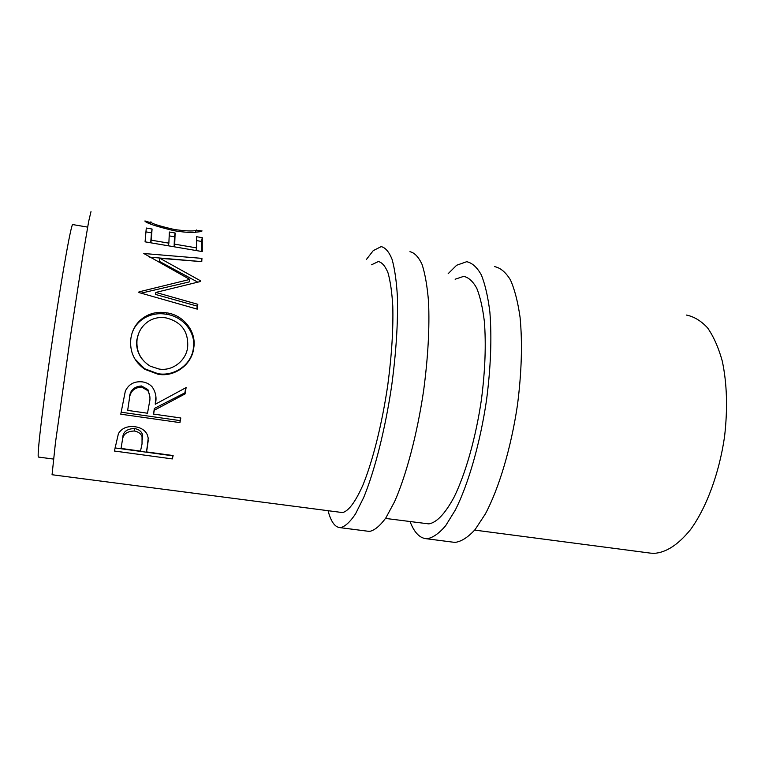 <?xml version="1.0" encoding="UTF-8"?>
<svg xmlns="http://www.w3.org/2000/svg" width="765" height="765" viewBox="0 0 765 765"><rect width="100%" height="100%" fill="white"/><g stroke="black" fill="none" stroke-linecap="round" stroke-linejoin="round"><path stroke-width="1.15" d="M368.175 531.264L369.897 531.34C374.84 530.164 380.167 525.679 385.866 517.886L394.568 501.706C406.263 475.285 417.202 434.08 423.638 390.561C428.046 357.274 429.681 327.726 428.553 301.926C427.3 286.426 425.149 273.956 422.089 264.499C418.598 256.944 414.553 252.68 409.935 251.704M328.118 510.905C330.834 521.3 334.659 526.856 339.593 527.592L340.808 527.601C345.321 526.358 350.227 521.797 355.515 513.908L363.662 497.566C374.687 470.905 385.216 429.414 391.69 385.656C396.165 352.206 398.068 322.543 397.408 296.677C396.49 281.157 394.702 268.687 392.043 259.259C388.974 251.742 385.35 247.535 381.161 246.626L373.253 250.624L366.397 259.469M90.987 211.628L88.683 221.372L83.041 254.582L70.428 336.409L55.415 443.002L52.058 474.74L342.567 512.588C348.725 510.991 355.543 501.744 363.021 484.867C372.813 460.788 382.089 423.839 387.779 385.063C391.709 355.438 393.373 329.151 392.789 306.21C391.967 292.421 390.389 281.31 388.027 272.885C385.302 266.153 382.07 262.376 378.331 261.544L371.589 264.776M453.349 542.203L455.529 542.337C461.716 541.352 468.237 537.097 475.103 529.581L485.393 513.879C499.057 488.147 511.125 447.783 517.475 404.943C521.663 372.173 522.524 342.969 520.076 317.332C517.876 301.917 514.673 289.438 510.437 279.914C505.751 272.254 500.482 267.827 494.63 266.631M410.078 521.634C414.066 532.067 419.268 537.738 425.694 538.646L427.262 538.713C433.038 537.661 439.167 533.329 445.651 525.727L455.424 509.863C468.448 483.901 480.152 443.26 486.521 400.2C490.786 367.257 491.905 337.939 489.887 312.244C487.994 296.801 485.134 284.331 481.281 274.826C476.987 267.205 472.11 262.825 466.669 261.707L456.629 265.254L448.166 273.669M385.512 518.421L428.849 523.891C436.748 522.552 445.134 513.669 454.028 497.25C465.579 473.803 475.868 437.599 481.453 399.426C485.182 370.25 486.148 344.26 484.36 321.472C482.686 307.75 480.133 296.638 476.719 288.147C472.894 281.319 468.553 277.399 463.676 276.366L455.127 279.225M38.508 457.068L38.298 456.753C37.083 453.683 43.748 397.991 53.292 333.97C62.826 269.921 71.7 221.2 72.847 224.594L87.65 227.119M151.126 222.003L150.476 222.003C151.786 223.629 159.751 226.134 174.363 229.51C185.57 231.059 192.742 231.374 195.897 230.456L196.529 229.988M196.309 230.322L202.065 230.944L201.348 231.585L193.641 232.388C188.104 232.531 181.573 231.967 174.047 230.705C156.07 226.383 146.335 223.151 144.834 221.009L150.389 222.567M152.072 229.031L151.24 240.162L168.864 243.165L169.371 232.015L175.118 233L174.716 244.169L196.557 247.898L196.567 236.71L202.266 237.686L202.266 251.58L145.073 241.836L146.287 228.027L152.072 229.031L151.451 232.828L146.01 231.891M200.172 281.577L200.258 280.65L159.923 258.302L201.759 261.649L201.95 258.379L143.791 253.502L189.777 279.416L138.981 291.867L138.886 292.536L197.246 309.137L197.8 304.317L155.859 292.421L200.172 281.577M130.853 338.646C132.163 329.313 136.715 322.094 144.508 317.006C151.183 312.895 158.556 311.508 166.627 312.837C183.361 314.922 196.691 331.436 193.755 347.884C192.082 364.427 174.736 377.346 158.087 374.267L144.968 369.38C134.2 361.835 129.495 351.594 130.853 338.646M154.262 410.241L153.593 414.095L180.808 417.986L179.938 422.615L120.774 414.2L125.317 391.173C128.635 384.173 134.324 381.075 142.376 381.878C146.306 382.424 149.577 384.097 152.168 386.899C155.84 392.244 156.882 398.02 155.295 404.245L186.115 387.587L185.063 393.927L154.262 410.241L154.301 408.481L184.901 392.818L185.732 387.798M147.033 449.084L146.459 451.905L173.129 455.548L172.345 458.914L114.425 451.034L118.422 433.612C121.702 428.19 127.219 425.895 134.975 426.727C141.276 427.645 145.455 430.475 147.492 435.199L148.209 438.116L147.033 449.084L148.267 440.229M650.269 553.105L653.884 553.372C666.047 552.684 678.297 544.709 690.642 529.447C706.487 507.587 719.234 473.296 724.551 436.7C727.783 408.682 727.027 383.485 722.284 361.118C718.517 347.587 713.611 336.504 707.587 327.879C701.065 320.831 693.979 316.547 686.329 315.046M150.476 222.003L150.198 223.82M174.363 229.51L174.162 230.724M150.715 242.792L151.451 232.828M151.24 240.162L150.782 242.801M168.864 243.165L168.377 245.804M169.266 235.888L174.468 236.787L175.118 233M174.114 246.779L174.468 236.787M174.716 244.169L174.229 246.799M196.557 247.898L196.041 250.518M196.672 240.602L201.578 241.444L202.266 237.686M201.673 251.475L201.578 241.444M196.892 309.041L197.227 306.115L155.391 294.41L155.859 292.421M200.009 281.616L200.258 280.65M197.743 282.132L159.33 261.353L159.923 258.302M149.797 257.164L201.262 261.582L201.95 258.379M141.104 293.167L189.156 281.95L189.777 279.416M197.227 306.115L197.8 304.317M166.627 312.837L166.187 314.233C182.816 316.27 196.232 332.412 193.354 348.285C191.757 364.293 174.535 376.715 157.944 373.674L144.595 368.72L134.726 358.747M158.087 374.267L157.944 373.674M132.345 332.335C134.525 326.502 138.36 321.845 143.858 318.374C150.59 314.262 158.03 312.885 166.187 314.233M138.503 333.77L136.859 339.775C135.96 346.947 137.777 353.468 142.29 359.359M158.881 368.988C172.508 371.513 186.23 360.564 187.645 347.157C188.611 331.484 181.382 321.73 165.948 317.877C160.067 316.92 154.607 317.848 149.558 320.631C142.596 324.934 138.436 331.178 137.078 339.344C135.96 351.049 140.387 360.009 150.342 366.225L158.881 368.988M155.831 396.7L155.534 402.562M155.295 404.245L155.295 402.677M185.063 393.927L184.901 392.818M153.593 414.095L154.301 408.481M179.938 422.615L180.444 417.929M179.938 420.587L121.1 412.211M149.844 396.566L147.922 389.605L141.515 385.971C133.607 386.545 129.572 390.8 129.4 398.737L127.669 410.394L147.511 413.224L149.271 403.413C150.533 398.871 150.064 394.625 147.874 390.666L141.544 387.042L141.515 385.971M127.669 410.394L129.4 398.737M141.544 387.042C133.598 387.683 129.524 392.091 129.323 400.286M146.459 451.905L147.291 446.129M172.345 458.914L172.651 455.481M172.584 455.787L114.989 447.917M142.519 439.76L142.3 434.023C141.056 431.049 138.446 429.222 134.449 428.534C126.684 428.821 122.773 432.034 122.716 438.154L121.052 448.433L140.492 451.092L142.032 444.016L142.051 436.538C140.789 433.516 138.178 431.67 134.238 431.001L134.449 428.534M121.052 448.433L122.716 438.154M134.238 431.001C126.445 431.336 122.505 434.663 122.41 440.975M368.567 531.312L339.593 527.592M453.846 542.27L425.694 538.646M651.091 553.21L474.683 530.097M53.416 459.057L38.451 457.059M195.611 232.321L195.897 230.456M145.532 221.554L145.608 221.066M144.595 368.72L144.968 369.38M144.508 317.006L143.858 318.374M147.874 390.666L147.922 389.605M142.051 436.538L142.3 434.023"/></g></svg>
